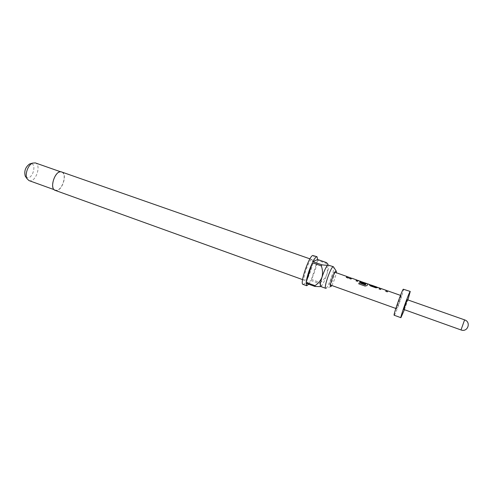 <?xml version="1.0" encoding="UTF-8"?>
<svg xmlns="http://www.w3.org/2000/svg" width="493" height="493" viewBox="0 0 493 493"><rect width="100%" height="100%" fill="white"/><g stroke="black" fill="none" stroke-linecap="round" stroke-linejoin="round"><path stroke-width="0.37" stroke-dasharray="2.46 1.85" d="M347.929 277.349L348.773 278.181L347.855 278.218L347.047 277.294L347.972 277.232L348.822 278.07L347.904 278.12L347.097 277.177L347.972 277.232M381.071 288.682L386.321 290.543L381.151 288.719L380.578 289.483M387.788 291.049L387.313 291.862M387.923 290.956L379.665 288.183M379.062 288.947L380.547 289.594M371.352 285.392L369.756 284.695M377.804 287.53L376.399 287.031M366.367 283.364L360.95 281.934M367.907 284.042L367.002 285.546M368.074 283.956L359.952 281.238M359.563 281.515L360.623 282.563L364.993 283.98M365.288 283.5L364.962 284.091M356.704 280.079L351.552 278.262L356.698 280.092L351.657 278.323L350.967 279.026M358.091 280.579L357.53 281.349M358.214 280.628L350.221 277.805M349.5 278.508L350.936 279.143M348.354 277.146L347.035 276.678M348.52 277.208L347.768 277.898M55.198 190.366L56.27 190.532C62.531 190.816 67.67 173.462 61.773 171.872M311.447 259.564C308.661 260.329 301.993 280.092 304.452 280.289L304.921 280.215C307.811 279.038 314.238 259.836 311.835 259.528L311.447 259.564M328.646 265.684L328.283 264.932L328.646 265.684C328.751 267.372 328.165 270.244 326.884 274.311C324.918 280.178 323.081 284.116 321.374 286.125L320.629 286.482M302.973 284.375L303.645 284.251C307.7 282.501 316.598 255.892 313.265 255.423M29.013 180.604L30.098 180.789C36.464 181.202 41.332 164.557 35.305 162.906M60.793 172.002C54.754 171.391 49.54 188.597 55.302 190.088L56.338 190.249C62.408 190.526 67.399 173.696 61.68 172.156L60.793 172.002M25.821 176.981L27.682 177.807C33.167 178.152 36.642 163.559 31.022 163.676L30.541 163.707M331.783 285.484C333.927 281.466 335.437 277.226 336.312 272.758M334.236 272.142L334.445 272.099C335.671 272.185 331.672 283.999 330.156 284.757L329.725 284.134C329.657 281.959 332.436 274.145 333.866 272.5L334.236 272.142M403.841 309.487L407.341 299.645M394.172 315.243L394.431 315.015C396.199 312.796 404.568 288.812 403.484 289.071M401.055 295.701C400.248 296.576 395.934 308.914 396.514 308.704L396.631 308.6C397.494 307.57 401.721 295.461 401.166 295.621L401.055 295.701M361.135 281.651L366.324 283.481L361.153 281.639M386.364 290.414L381.077 288.676M404.426 309.69L407.927 299.849M326.323 262.535L326.23 263.367L317.535 260.322C316.672 266.121 314.645 272.5 311.453 279.457L317.535 260.322M308.729 284.208L310.929 280.517L319.569 283.623L320.086 282.557L311.453 279.457M326.107 288.202L326.187 288.14C328.597 286.618 334.556 269.868 333.65 267.163M306.104 283.259L310.929 280.517M321.06 286.384L321.276 286.168C321.418 285.509 320.851 284.658 319.569 283.623M320.086 282.557C323.18 280.492 325.448 277.744 326.884 274.311C327.722 270.639 327.506 266.99 326.23 263.367M346.246 277.485L347.744 278.015M355.995 280.924L357.499 281.46M358.719 283.894L365.11 286.076M365.091 286.15L366.977 285.644M369.417 284.966L370.52 285.934M370.49 286.045L375.869 287.82M375.839 287.93L377.595 287.875M385.736 291.425L387.282 291.973M464.597 319.871L461.017 329.953M302.573 279.611L304.452 280.289M54.101 189.651L55.302 190.088M329.922 284.812L330.39 284.985M395.842 308.464L396.514 308.704M334.445 272.099L334.913 272.265M400.495 295.381L401.166 295.621M329.725 284.134L330.31 285.928M333.866 272.5L335.45 271.477M60.473 171.73L61.68 172.156M309.949 258.862L311.835 259.528M328.178 264.71L327.734 263.786M336.355 271.292L336.146 270.977M330.895 286.643L326.187 288.14"/><path stroke-width="0.74" d="M381.071 288.682L379.641 288.177L379.062 288.947M381.077 288.676L379.69 288.048L379.043 288.941L380.578 289.483L381.2 288.59L386.272 290.377L385.766 291.314L387.313 291.862L387.923 290.95L386.327 290.525L385.791 291.32M368.055 283.956L371.149 285.176L369.756 284.695L369.411 284.979M377.804 287.53L371.087 285.41L371.321 285.096L376.442 286.901L376.147 287.154M361.135 281.651L359.6 281.392L360.654 282.446L364.993 283.98L365.368 283.389L359.995 281.109L359.6 281.392M361.159 281.632L366.367 283.364L365.35 284.923L359.243 282.729L358.731 283.814L365.11 286.076L367.002 285.546L368.074 283.956M365.288 283.5L360.95 281.941M348.36 277.14L347.078 276.555L346.277 277.374L347.768 277.898L348.569 277.078L351.552 278.262L350.19 277.793L349.5 278.508M350.264 277.676L349.469 278.502L350.967 279.026L351.817 278.225L356.741 279.969L356.057 280.825M348.354 277.146L347.035 276.678L346.308 277.386M336.312 272.758L336.355 271.292L335.906 271.033L335.45 271.477C333.687 273.51 330.23 283.241 330.31 285.928L330.834 286.692L331.783 285.484M336.146 270.977L333.367 266.713L333.015 266.775C330.495 267.693 323.5 288.245 325.682 288.306L326.107 288.202M309.949 258.862L60.867 171.712C54.631 171.077 49.257 188.831 55.198 190.366L302.573 279.611M325.682 288.306L320.629 286.482C319.865 285.786 320.327 282.68 322.015 277.171C324.283 270.484 326.255 266.423 327.925 264.994L333.367 266.713M312.402 262.751L306.165 282.446C306.979 276.567 309.056 270.004 312.402 262.751L321.337 265.9L321.867 264.815C324.788 265.259 326.81 265.314 327.925 264.994L327.734 263.786L326.323 262.535L317.609 259.491L317.017 256.73L312.741 255.473C308.883 256.422 299.528 284.128 302.973 284.375L306.708 285.73L308.729 284.208M306.165 282.446L315.033 285.65L314.959 286.464L306.104 283.259L306.708 285.73M317.017 256.73L316.506 256.785C315.606 257.229 314.417 258.862 312.938 261.678L321.867 264.815M60.473 171.73L35.305 162.906L32.563 163.115C28.046 164.822 24.595 174.534 27.016 178.706L29.013 180.604L54.101 189.651M30.541 163.707L29.592 163.984C25.426 167.072 23.978 171.133 25.26 176.161L25.821 176.981M407.267 299.713L403.841 309.487L461.017 329.953L464.597 319.871L407.267 299.713M407.927 299.849L410.25 291.437L403.28 289.218C401.715 290.796 393.001 315.717 394.172 315.243L400.914 317.683L404.426 309.69M410.25 291.437L410.071 291.591C408.648 293.224 399.885 318.207 400.914 317.683M379.709 288.054L377.971 287.444L375.869 287.82L370.52 285.934L369.417 285.016L369.805 284.566M366.367 283.364L365.375 284.825M356.704 280.079L358.275 280.499L357.53 281.349L356.026 280.813L356.741 279.969M358.275 280.499L359.927 281.226M368.055 283.95L366.33 283.475L367.907 284.042M377.811 287.524L376.442 286.901M386.364 290.414L387.788 291.049M314.959 286.464L320.265 286.636M317.609 259.491L312.938 261.678M321.337 265.9C322.65 269.628 322.872 273.387 322.015 277.171C320.536 280.702 318.213 283.53 315.033 285.65M365.221 284.948L359.243 282.729M359.218 282.828L358.75 283.82M375.98 287.271L371.087 285.41M356.698 280.092L358.091 280.579M25.26 176.161L27.016 178.706M29.592 163.984L32.563 163.115M330.39 284.985L395.842 308.464M334.913 272.265L347.078 276.555M387.923 290.95L400.495 295.381M461.017 329.953C467.697 332.621 471.468 322.021 464.597 319.871"/></g></svg>
